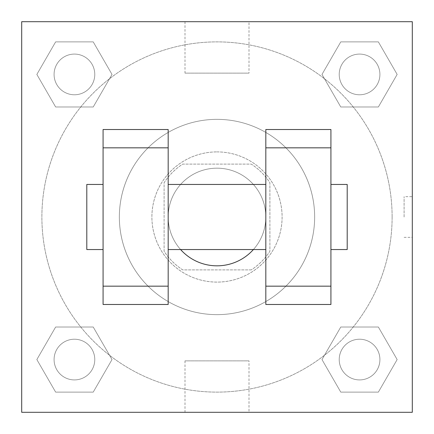 <?xml version="1.0" encoding="UTF-8"?>
<svg xmlns="http://www.w3.org/2000/svg" width="434" height="434" viewBox="0 0 434 434"><rect width="100%" height="100%" fill="white"/><g stroke="black" fill="none" stroke-linecap="round" stroke-linejoin="round"><path stroke-width="0.33" stroke-dasharray="2.17 1.63" d="M253.391 249.55A48.825 48.825 0 0 0 199.58 171.387A48.825 48.825 0 0 0 180.609 249.55M265.825 217A48.825 48.825 0 0 0 192.588 174.718A48.825 48.825 0 0 0 192.588 259.282A48.825 48.825 0 0 0 265.825 217L265.825 249.55L265.825 217M251.253 269.894L182.747 269.894A63.017 63.017 0 0 1 164.106 251.253L164.106 182.747A63.017 63.017 0 0 1 182.747 164.106L251.253 164.106A63.017 63.017 0 0 1 269.894 182.747L269.894 251.253A63.017 63.017 0 0 1 251.253 269.894L182.747 269.894A63.017 63.017 0 0 1 164.106 251.253L164.106 182.747A63.017 63.017 0 0 1 182.747 164.106L251.253 164.106A63.017 63.017 0 0 1 269.894 182.747L269.894 251.253A63.017 63.017 0 0 1 251.253 269.894M217 151.9A65.1 65.1 0 0 1 273.377 249.55A65.1 65.1 0 0 1 160.623 249.55A65.1 65.1 0 0 1 217 151.9A65.1 65.1 0 0 0 151.9 217A65.1 65.1 0 0 0 217 282.1A65.1 65.1 0 0 0 282.1 217A65.1 65.1 0 0 0 217 151.9M314.65 217A97.65 97.65 0 0 0 168.175 132.435A97.65 97.65 0 0 0 168.175 301.565A97.65 97.65 0 0 0 314.65 217A97.65 97.65 0 0 0 168.175 132.435A97.65 97.65 0 0 0 168.175 301.565A97.65 97.65 0 0 0 314.65 217M36.847 74.431L55.639 41.881L93.223 41.881L112.015 74.431L93.223 106.981L55.639 106.981L36.847 74.431L55.639 41.881L93.223 41.881L112.015 74.431L93.223 106.981L55.639 106.981L36.847 74.431L55.639 41.881L93.223 41.881L112.015 74.431L93.223 106.981L55.639 106.981L36.847 74.431M36.847 359.569L55.639 327.019L93.223 327.019L112.015 359.569L93.223 392.119L55.639 392.119L36.847 359.569L55.639 327.019L93.223 327.019L112.015 359.569L93.223 392.119L55.639 392.119L36.847 359.569L55.639 327.019L93.223 327.019L112.015 359.569L93.223 392.119L55.639 392.119L36.847 359.569M21.7 412.3L21.7 21.7L412.3 21.7L412.3 412.3L21.7 412.3L21.7 21.7L412.3 21.7L412.3 412.3L21.7 412.3L21.7 21.7L412.3 21.7L412.3 412.3L21.7 412.3M321.985 74.431L340.777 41.881L378.361 41.881L397.153 74.431L378.361 106.981L340.777 106.981L321.985 74.431L340.777 41.881L378.361 41.881L397.153 74.431L378.361 106.981L340.777 106.981L321.985 74.431L340.777 41.881L378.361 41.881L397.153 74.431L378.361 106.981L340.777 106.981L321.985 74.431M321.985 359.569L340.777 327.019L378.361 327.019L397.153 359.569L378.361 392.119L340.777 392.119L321.985 359.569L340.777 327.019L378.361 327.019L397.153 359.569L378.361 392.119L340.777 392.119L321.985 359.569L340.777 327.019L378.361 327.019L397.153 359.569L378.361 392.119L340.777 392.119L321.985 359.569M237.344 21.7L196.656 21.711L237.344 21.7M392.119 217A175.119 175.119 0 0 0 129.44 65.344A175.119 175.119 0 0 0 129.44 368.656A175.119 175.119 0 0 0 392.119 217A175.119 175.119 0 0 0 129.44 65.344A175.119 175.119 0 0 0 129.44 368.656A175.119 175.119 0 0 0 392.119 217M94.775 359.569A20.344 20.344 0 0 0 64.259 341.949A20.344 20.344 0 0 0 64.259 377.189A20.344 20.344 0 0 0 94.775 359.569A20.344 20.344 0 0 0 64.259 341.949A20.344 20.344 0 0 0 64.259 377.189A20.344 20.344 0 0 0 94.775 359.569A20.344 20.344 0 0 0 64.259 341.949A20.344 20.344 0 0 0 64.259 377.189A20.344 20.344 0 0 0 94.775 359.569A20.344 20.344 0 0 0 64.259 341.949A20.344 20.344 0 0 0 64.259 377.189A20.344 20.344 0 0 0 94.775 359.569M94.775 74.431A20.344 20.344 0 0 0 64.259 56.811A20.344 20.344 0 0 0 64.259 92.051A20.344 20.344 0 0 0 94.775 74.431A20.344 20.344 0 0 0 64.259 56.811A20.344 20.344 0 0 0 64.259 92.051A20.344 20.344 0 0 0 94.775 74.431A20.344 20.344 0 0 0 64.259 56.811A20.344 20.344 0 0 0 64.259 92.051A20.344 20.344 0 0 0 94.775 74.431A20.344 20.344 0 0 0 64.259 56.811A20.344 20.344 0 0 0 64.259 92.051A20.344 20.344 0 0 0 94.775 74.431M379.913 74.431A20.344 20.344 0 0 0 349.397 56.811A20.344 20.344 0 0 0 349.397 92.051A20.344 20.344 0 0 0 379.913 74.431A20.344 20.344 0 0 0 349.397 56.811A20.344 20.344 0 0 0 349.397 92.051A20.344 20.344 0 0 0 379.913 74.431A20.344 20.344 0 0 0 349.397 56.811A20.344 20.344 0 0 0 349.397 92.051A20.344 20.344 0 0 0 379.913 74.431A20.344 20.344 0 0 0 349.397 56.811A20.344 20.344 0 0 0 349.397 92.051A20.344 20.344 0 0 0 379.913 74.431M339.225 359.569A20.344 20.344 0 0 1 369.741 341.949A20.344 20.344 0 0 1 369.741 377.189A20.344 20.344 0 0 1 339.225 359.569A20.344 20.344 0 0 1 369.741 341.949A20.344 20.344 0 0 1 369.741 377.189A20.344 20.344 0 0 1 339.225 359.569M249.002 412.3L184.998 412.3L249.002 412.3L249.002 360.871L184.998 360.871L249.002 360.871M21.7 217L21.7 196.656L21.711 217M412.3 217L412.3 196.656L412.3 217M404.097 217L404.097 196.656L404.097 217M249.002 21.7L184.998 21.7L249.002 21.7L249.002 73.129L184.998 73.129L249.002 73.129M21.7 237.344L21.711 196.656L21.7 237.344M217 412.3L237.344 412.3L217 412.289M412.3 196.656L412.3 237.344L412.3 196.656L412.289 237.344L412.289 196.656L404.097 196.656M330.925 304.478L330.925 129.522L265.825 129.522L265.825 304.478M103.075 304.478L103.075 129.522L168.175 129.522L168.175 304.478M168.175 217L168.175 184.45L168.175 217M330.925 184.45L330.925 249.55L330.925 184.45M347.2 184.45L347.2 249.55M103.075 217L103.075 184.45L103.075 217M86.8 249.55L86.8 184.45M379.913 359.569A20.344 20.344 0 0 0 349.397 341.949A20.344 20.344 0 0 0 349.397 377.189A20.344 20.344 0 0 0 379.913 359.569A20.344 20.344 0 0 0 349.397 341.949A20.344 20.344 0 0 0 349.397 377.189A20.344 20.344 0 0 0 379.913 359.569M404.097 237.344L412.289 237.344M184.998 360.871L184.998 412.3M184.998 21.7L184.998 73.129"/><path stroke-width="0.65" d="M180.609 249.55A48.825 48.825 0 0 0 253.391 249.55M21.7 21.7L412.3 21.7L412.3 412.3L21.7 412.3L21.7 21.7M265.825 147.831L265.825 304.478L330.925 304.478L330.925 129.522L265.825 129.522L265.825 147.831L330.925 147.831M103.075 147.831L103.075 304.478L168.175 304.478L168.175 129.522L103.075 129.522L103.075 147.831L168.175 147.831M330.925 249.55L347.2 249.55L347.2 184.45L330.925 184.45M103.075 184.45L86.8 184.45L86.8 249.55L103.075 249.55M103.075 286.169L168.175 286.169M265.825 286.169L330.925 286.169M103.075 304.478L168.175 304.478M265.825 304.478L330.925 304.478M168.175 249.55L265.825 249.55M168.175 184.45L265.825 184.45"/></g></svg>
